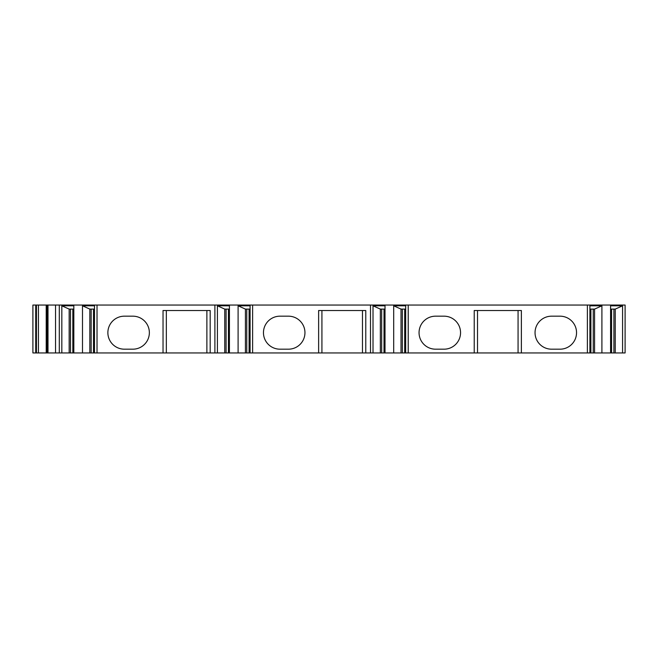 <?xml version="1.0" encoding="UTF-8"?>
<svg xmlns="http://www.w3.org/2000/svg" width="658" height="658" viewBox="0 0 658 658"><rect width="100%" height="100%" fill="white"/><g stroke="black" fill="none" stroke-linecap="round" stroke-linejoin="round"><path stroke-width="0.99" d="M35.729 352.951L32.9 352.951L32.9 305.049L48.001 305.049L48.001 352.951L35.729 352.951L35.729 305.049M587.38 352.951L625.1 352.951L625.1 305.049L587.38 305.049L587.38 352.951L48.001 352.951M587.38 305.049L408.215 305.049L408.215 352.951M48.001 305.049L408.215 305.049M32.9 352.951L32.9 305.049M47.047 305.049L47.047 352.951L47.047 305.049M59.302 352.951L59.302 305.049M82.497 352.951L82.497 305.805L94.497 305.805L94.497 352.951M73.828 352.951L73.828 305.805L61.827 305.805L69.164 309.104L73.828 309.104M61.827 352.951L61.827 305.805M97.022 352.951L97.022 305.049M82.497 305.805L89.833 309.104L94.497 309.104M91.166 352.951L91.166 309.104M89.833 352.951L89.833 309.104M70.496 352.951L70.496 309.104M69.164 352.951L69.164 309.104M163.036 352.951L163.036 310.518L210.182 310.518L210.182 352.951M124.37 316.177A16.499 16.499 0 0 0 107.871 332.677A16.499 16.499 0 0 0 124.37 349.184L132.858 349.184A16.499 16.499 0 0 0 149.358 332.677A16.499 16.499 0 0 0 132.858 316.177L124.37 316.177M206.883 352.951L206.883 310.518M166.334 352.951L166.334 310.518M214.895 352.951L214.895 305.049M238.097 352.951L238.097 305.805L250.089 305.805L250.089 352.951M229.42 352.951L229.42 305.805L217.42 305.805L224.756 309.104L229.42 309.104M217.42 352.951L217.42 305.805M252.614 352.951L252.614 305.049M238.097 305.805L245.426 309.104L250.089 309.104M246.758 352.951L246.758 309.104M245.426 352.951L245.426 309.104M226.089 352.951L226.089 309.104M224.756 352.951L224.756 309.104M318.628 352.951L318.628 310.518L365.774 310.518L365.774 352.951M279.963 316.177A16.499 16.499 0 0 0 263.463 332.677A16.499 16.499 0 0 0 279.963 349.184L288.451 349.184A16.499 16.499 0 0 0 304.95 332.677A16.499 16.499 0 0 0 288.451 316.177L279.963 316.177M362.476 352.951L362.476 310.518M321.926 352.951L321.926 310.518M370.495 352.951L370.495 305.049M393.69 352.951L393.69 305.805L405.69 305.805L405.69 352.951M385.012 352.951L385.012 305.805L373.02 305.805L380.349 309.104L385.012 309.104M373.02 352.951L373.02 305.805M393.69 305.805L401.018 309.104L405.69 309.104M402.351 352.951L402.351 309.104M401.018 352.951L401.018 309.104M381.681 352.951L381.681 309.104M380.349 352.951L380.349 309.104M474.221 352.951L474.221 310.518L521.366 310.518L521.366 352.951M435.555 316.177A16.499 16.499 0 0 0 419.056 332.677A16.499 16.499 0 0 0 435.555 349.184L444.043 349.184A16.499 16.499 0 0 0 460.551 332.677A16.499 16.499 0 0 0 444.043 316.177L435.555 316.177M551.544 316.177A16.499 16.499 0 0 0 535.044 332.677A16.499 16.499 0 0 0 551.544 349.184L560.032 349.184A16.499 16.499 0 0 0 576.54 332.677A16.499 16.499 0 0 0 560.032 316.177L551.544 316.177M518.068 352.951L518.068 310.518M477.519 352.951L477.519 310.518M610.575 352.951L610.575 305.805L622.575 305.805L622.575 352.951M601.905 352.951L601.905 305.805L589.905 305.805L589.905 352.951M610.575 309.104L615.238 309.104L622.575 305.805M615.238 352.951L615.238 309.104M613.906 352.951L613.906 309.104M594.569 352.951L594.569 309.104L601.905 305.805M589.905 309.104L594.569 309.104M593.236 352.951L593.236 309.104M36.445 305.049L36.445 352.951M38.444 305.049L38.444 352.951M46.216 305.049L46.216 352.951M55.543 305.049L55.543 352.951M93.502 352.951L93.502 309.104M72.832 352.951L72.832 309.104M249.094 352.951L249.094 309.104M228.425 352.951L228.425 309.104M404.686 352.951L404.686 309.104M384.017 352.951L384.017 309.104M611.578 352.951L611.578 309.104M590.9 352.951L590.9 309.104"/></g></svg>
